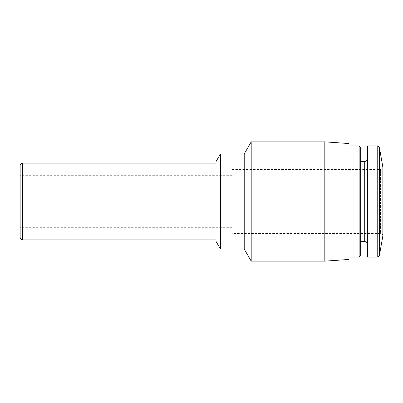 <?xml version="1.0" encoding="UTF-8"?>
<svg xmlns="http://www.w3.org/2000/svg" width="403" height="403" viewBox="0 0 403 403"><rect width="100%" height="100%" fill="white"/><g stroke="black" fill="none" stroke-linecap="round" stroke-linejoin="round"><path stroke-width="0.3" stroke-dasharray="2.02 1.51" d="M232.128 169.512L380.432 169.512C381.888 169.381 382.694 168.575 382.85 167.094L382.85 235.906C382.694 234.425 381.888 233.619 380.432 233.488L380.432 169.512L380.432 233.488L232.128 233.488L232.128 169.512L232.128 233.488M367.536 145.886L367.536 257.114M367.536 201.5L367.536 244.369L367.536 201.5M360.282 147.024L360.282 255.976M359.144 145.886L359.144 257.114M348.998 143.549L348.998 259.451M324.818 141.856L324.818 261.144M251.2 141.856L251.2 261.144M244.218 153.946L244.218 249.054M220.441 153.946L220.441 249.054M216.008 161.623L216.008 241.377M216.008 201.5L216.008 239.886L216.008 201.5M20.15 165.532L20.15 237.468M20.15 201.5L20.15 227.695L20.15 201.5M232.128 201.5L232.128 227.695L232.128 201.5M379.344 147.216L379.344 255.784M377.757 145.886L377.757 257.114M364.715 161.452L364.715 241.548M22.568 163.114L22.568 239.886M232.128 175.305L20.15 175.305M232.128 227.695L20.15 227.695"/><path stroke-width="0.6" d="M379.344 147.216L379.344 255.784L382.85 235.906L382.85 167.094L379.344 147.216L377.757 145.886L367.536 145.886L367.536 257.114L377.757 257.114L377.757 145.886M359.144 145.886L359.144 257.114L360.282 255.976L360.282 147.024L359.144 145.886L348.998 145.886M324.818 261.144L348.998 259.451L348.998 143.549L324.818 141.856L251.2 141.856L251.2 261.144L324.818 261.144L324.818 141.856M251.2 261.144L244.218 249.054L244.218 153.946L251.2 141.856M244.218 249.054L220.441 249.054L220.441 153.946L244.218 153.946M220.441 249.054L216.008 241.377L216.008 161.623L220.441 153.946M20.15 237.468L20.15 165.532C20.306 164.051 21.112 163.245 22.568 163.114L22.568 239.886C21.112 239.755 20.306 238.949 20.15 237.468M367.536 244.369C367.355 242.641 366.413 241.699 364.715 241.548L364.715 161.452C366.413 161.301 367.355 160.359 367.536 158.631M379.344 255.784L377.757 257.114M364.715 161.452L360.282 161.452M364.715 241.548L360.282 241.548M359.144 257.114L348.998 257.114M216.008 163.114L22.568 163.114M216.008 239.886L22.568 239.886"/></g></svg>
